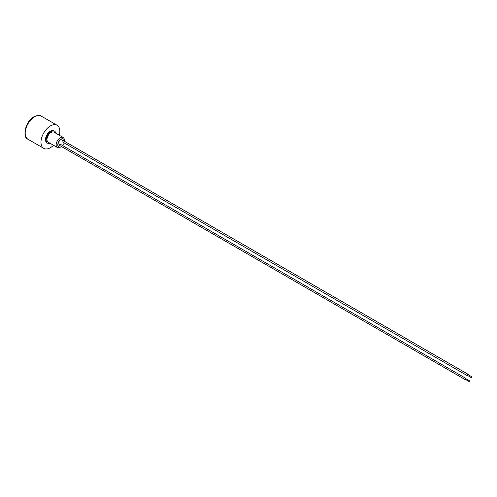 <?xml version="1.0" encoding="UTF-8"?>
<svg xmlns="http://www.w3.org/2000/svg" width="497" height="497" viewBox="0 0 497 497"><rect width="100%" height="100%" fill="white"/><g stroke="black" fill="none" stroke-linecap="round" stroke-linejoin="round"><path stroke-width="0.75" d="M63.622 139.104A4.628 2.671 120 0 0 61.063 139.154A4.628 2.671 120 0 0 57.969 143.478A4.628 2.671 120 0 0 59.019 147.075M60.243 147.193L60.243 147.193A5.79 3.342 -60 0 1 57.348 147.479A5.79 3.342 -60 0 1 56.459 142.838A5.79 3.342 -60 0 1 60.243 137.737A5.79 3.342 -60 0 1 63.138 137.452A5.79 3.342 -60 0 1 64.337 140.104L64.337 140.123M468.155 374.85L467.814 374.651L467.578 375.465L471.665 377.826L472.15 376.993L471.665 377.826M465.621 378.708L465.322 378.54L465.322 379.217M469.416 380.901L469.211 381.603L469.416 380.901M64.48 141.291A4.603 2.659 120 0 0 63.529 139.042A4.603 2.659 120 0 0 61.224 139.272A4.603 2.659 120 0 0 58.217 143.329A4.603 2.659 120 0 0 58.919 147.019A4.603 2.659 120 0 0 61.224 146.795A4.603 2.659 120 0 0 61.56 146.578M63.442 138.998A4.603 2.659 120 0 0 63.361 138.949A4.603 2.659 120 0 0 61.063 139.179A4.603 2.659 120 0 0 58.05 143.235A4.603 2.659 120 0 0 58.758 146.926A4.603 2.659 120 0 0 58.839 146.969M63.138 137.452L53.968 132.159A5.79 3.342 120 0 0 51.073 132.444A5.79 3.342 120 0 0 47.29 137.545A5.79 3.342 120 0 0 48.178 142.185L57.348 147.479M55.888 133.264A6.946 4.013 120 0 0 54.546 131.158A6.946 4.013 120 0 0 51.073 131.5A6.946 4.013 120 0 0 46.532 137.619A6.946 4.013 120 0 0 47.6 143.186A6.946 4.013 120 0 0 50.098 143.291M54.546 131.158L53.893 130.779A6.946 4.013 120 0 0 50.414 131.121A6.946 4.013 120 0 0 45.879 137.24A6.946 4.013 120 0 0 46.942 142.813L47.6 143.186M59.317 135.246A13.332 7.697 120 0 0 57.08 125.25A13.332 7.697 120 0 0 50.414 125.909A13.332 7.697 120 0 0 41.705 137.657A13.332 7.697 120 0 0 43.748 148.342A13.332 7.697 120 0 0 50.414 147.677A13.332 7.697 120 0 0 53.527 145.273M465.813 378.683A0.702 0.404 120 0 0 464.863 378.925A0.702 0.404 120 0 0 465.403 379.404M465.677 378.267L60.41 144.292A0.702 0.404 120 0 0 59.708 145.509L464.975 379.484M468.36 374.8A0.77 0.447 120 0 0 468.199 374.378A0.77 0.447 120 0 0 467.814 374.415A0.77 0.447 120 0 0 467.31 375.092A0.77 0.447 120 0 0 467.428 375.713A0.77 0.447 120 0 0 467.814 375.676A0.77 0.447 120 0 0 467.876 375.633M468.199 374.378L62.939 140.403A0.77 0.447 120 0 0 62.554 140.44A0.77 0.447 120 0 0 62.05 141.117A0.77 0.447 120 0 0 62.168 141.738L467.428 375.713M33.796 117.261L34.573 116.764A1.1 0.634 -120 0 0 34.032 116.702A1.1 0.634 -120 0 0 34.026 116.708A1.1 0.634 -120 0 0 33.92 116.795M62.653 145.584A4.603 2.659 120 0 0 64.181 142.9M34.622 116.783A13.332 7.697 120 0 0 34.616 116.783L34.616 116.783A13.332 7.697 120 0 0 25.906 128.537A13.332 7.697 120 0 0 27.95 139.216C22.235 137.855 25.061 121.057 34.032 116.733C37.468 115.161 39.878 114.962 41.282 116.124A13.332 7.697 120 0 0 34.622 116.783L34.579 116.758A1.1 0.634 -120 0 0 34.02 116.708L34.032 116.702M465.117 379.236L469.211 381.603M43.748 148.342L27.95 139.216M57.08 125.25L41.282 116.124M465.534 378.521L469.628 380.882M468.056 374.626L472.15 376.993"/></g></svg>
